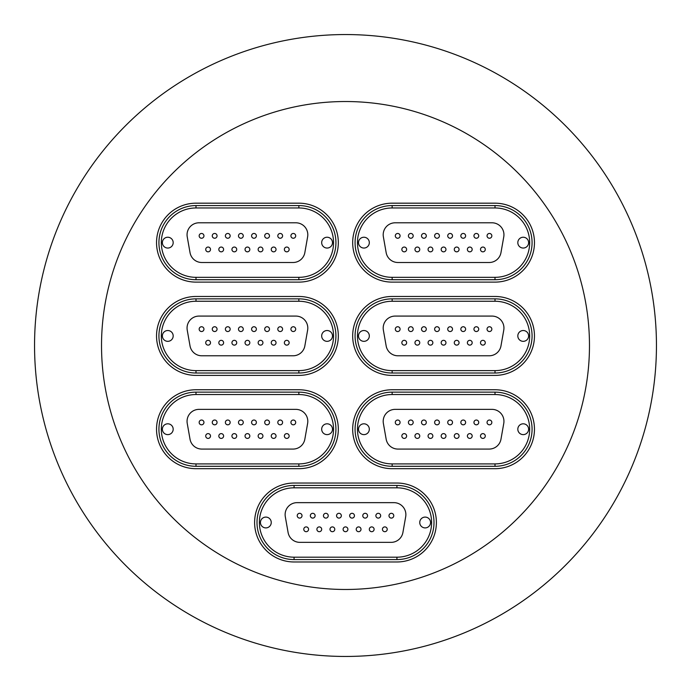 <?xml version="1.0" encoding="UTF-8"?>
<svg xmlns="http://www.w3.org/2000/svg" width="691" height="691" viewBox="0 0 691 691"><rect width="100%" height="100%" fill="white"/><g stroke="black" fill="none" stroke-linecap="round" stroke-linejoin="round"><path stroke-width="1.04" d="M345.5 589.475A243.975 243.975 0 0 1 101.525 345.5A243.975 243.975 0 0 1 345.5 101.525A243.975 243.975 0 0 1 589.475 345.5A243.975 243.975 0 0 1 345.5 589.475M345.5 34.55A310.95 310.95 0 0 1 656.45 345.5A310.95 310.95 0 0 1 345.5 656.45A310.95 310.95 0 0 1 34.55 345.5A310.95 310.95 0 0 1 345.5 34.55M294.072 483.035A39.465 39.465 0 0 0 254.608 522.5A39.465 39.465 0 0 0 294.072 561.973L396.928 561.973A39.465 39.465 0 0 0 436.392 522.5A39.465 39.465 0 0 0 396.928 483.035L294.072 483.035L396.928 483.035A39.465 39.465 0 0 1 436.392 522.5A39.465 39.465 0 0 1 396.928 561.973L294.072 561.973A39.465 39.465 0 0 1 254.608 522.5A39.465 39.465 0 0 1 294.072 483.035M196.002 389.75A39.465 39.465 0 0 0 156.537 429.215A39.465 39.465 0 0 0 196.002 468.688L298.858 468.688A39.465 39.465 0 0 0 338.322 429.215A39.465 39.465 0 0 0 298.858 389.75L196.002 389.75L298.858 389.75A39.465 39.465 0 0 1 338.322 429.215A39.465 39.465 0 0 1 298.858 468.688L196.002 468.688A39.465 39.465 0 0 1 156.537 429.215A39.465 39.465 0 0 1 196.002 389.75M392.142 389.75A39.465 39.465 0 0 0 352.678 429.215A39.465 39.465 0 0 0 392.142 468.688L494.998 468.688A39.465 39.465 0 0 0 534.463 429.215A39.465 39.465 0 0 0 494.998 389.75L392.142 389.75L494.998 389.75A39.465 39.465 0 0 1 534.463 429.215A39.465 39.465 0 0 1 494.998 468.688L392.142 468.688A39.465 39.465 0 0 1 352.678 429.215A39.465 39.465 0 0 1 392.142 389.75M196.002 296.465A39.465 39.465 0 0 0 156.537 335.93A39.465 39.465 0 0 0 196.002 375.403L298.858 375.403A39.465 39.465 0 0 0 338.322 335.93A39.465 39.465 0 0 0 298.858 296.465L196.002 296.465L298.858 296.465A39.465 39.465 0 0 1 338.322 335.93A39.465 39.465 0 0 1 298.858 375.403L196.002 375.403A39.465 39.465 0 0 1 156.537 335.93A39.465 39.465 0 0 1 196.002 296.465M392.142 296.465A39.465 39.465 0 0 0 352.678 335.93A39.465 39.465 0 0 0 392.142 375.403L494.998 375.403A39.465 39.465 0 0 0 534.463 335.93A39.465 39.465 0 0 0 494.998 296.465L392.142 296.465L494.998 296.465A39.465 39.465 0 0 1 534.463 335.93A39.465 39.465 0 0 1 494.998 375.403L392.142 375.403A39.465 39.465 0 0 1 352.678 335.93A39.465 39.465 0 0 1 392.142 296.465M196.002 203.18A39.465 39.465 0 0 0 156.537 242.645A39.465 39.465 0 0 0 196.002 282.118L298.858 282.118A39.465 39.465 0 0 0 338.322 242.645A39.465 39.465 0 0 0 298.858 203.18L196.002 203.18L298.858 203.18A39.465 39.465 0 0 1 338.322 242.645A39.465 39.465 0 0 1 298.858 282.118L196.002 282.118A39.465 39.465 0 0 1 156.537 242.645A39.465 39.465 0 0 1 196.002 203.18M392.142 203.18A39.465 39.465 0 0 0 352.678 242.645A39.465 39.465 0 0 0 392.142 282.118L494.998 282.118A39.465 39.465 0 0 0 534.463 242.645A39.465 39.465 0 0 0 494.998 203.18L392.142 203.18L494.998 203.18A39.465 39.465 0 0 1 534.463 242.645A39.465 39.465 0 0 1 494.998 282.118L392.142 282.118A39.465 39.465 0 0 1 352.678 242.645A39.465 39.465 0 0 1 392.142 203.18M306.173 531.69A2.393 2.393 0 0 0 308.566 529.297A2.393 2.393 0 0 0 306.173 526.905A2.393 2.393 0 0 0 303.781 529.297A2.393 2.393 0 0 0 306.173 531.69M319.285 531.69A2.393 2.393 0 0 0 321.678 529.297A2.393 2.393 0 0 0 319.285 526.905A2.393 2.393 0 0 0 316.893 529.297A2.393 2.393 0 0 0 319.285 531.69M332.388 531.69A2.393 2.393 0 0 0 334.781 529.297A2.393 2.393 0 0 0 332.388 526.905A2.393 2.393 0 0 0 330.004 529.297A2.393 2.393 0 0 0 332.388 531.69M384.827 531.69A2.393 2.393 0 0 0 387.219 529.297A2.393 2.393 0 0 0 384.827 526.905A2.393 2.393 0 0 0 382.434 529.297A2.393 2.393 0 0 0 384.827 531.69M371.715 531.69A2.393 2.393 0 0 0 374.107 529.297A2.393 2.393 0 0 0 371.715 526.905A2.393 2.393 0 0 0 369.322 529.297A2.393 2.393 0 0 0 371.715 531.69M358.612 531.69A2.393 2.393 0 0 0 360.996 529.297A2.393 2.393 0 0 0 358.612 526.905A2.393 2.393 0 0 0 356.219 529.297A2.393 2.393 0 0 0 358.612 531.69M345.5 531.69A2.393 2.393 0 0 0 347.893 529.297A2.393 2.393 0 0 0 345.5 526.905A2.393 2.393 0 0 0 343.107 529.297A2.393 2.393 0 0 0 345.5 531.69M299.626 518.103A2.393 2.393 0 0 0 302.019 515.711A2.393 2.393 0 0 0 299.626 513.318A2.393 2.393 0 0 0 297.234 515.711A2.393 2.393 0 0 0 299.626 518.103M312.729 518.103A2.393 2.393 0 0 0 315.122 515.711A2.393 2.393 0 0 0 312.729 513.318A2.393 2.393 0 0 0 310.337 515.711A2.393 2.393 0 0 0 312.729 518.103M325.841 518.103A2.393 2.393 0 0 0 328.234 515.711A2.393 2.393 0 0 0 325.841 513.318A2.393 2.393 0 0 0 323.448 515.711A2.393 2.393 0 0 0 325.841 518.103M391.374 518.103A2.393 2.393 0 0 0 393.766 515.711A2.393 2.393 0 0 0 391.374 513.318A2.393 2.393 0 0 0 388.981 515.711A2.393 2.393 0 0 0 391.374 518.103M378.271 518.103A2.393 2.393 0 0 0 380.663 515.711A2.393 2.393 0 0 0 378.271 513.318A2.393 2.393 0 0 0 375.878 515.711A2.393 2.393 0 0 0 378.271 518.103M365.159 518.103A2.393 2.393 0 0 0 367.552 515.711A2.393 2.393 0 0 0 365.159 513.318A2.393 2.393 0 0 0 362.766 515.711A2.393 2.393 0 0 0 365.159 518.103M352.056 518.103A2.393 2.393 0 0 0 354.448 515.711A2.393 2.393 0 0 0 352.056 513.318A2.393 2.393 0 0 0 349.663 515.711A2.393 2.393 0 0 0 352.056 518.103M338.944 518.103A2.393 2.393 0 0 0 341.337 515.711A2.393 2.393 0 0 0 338.944 513.318A2.393 2.393 0 0 0 336.552 515.711A2.393 2.393 0 0 0 338.944 518.103M265.845 527.907A5.407 5.407 0 0 0 271.252 522.5A5.407 5.407 0 0 0 265.845 517.093A5.407 5.407 0 0 0 260.447 522.5A5.407 5.407 0 0 0 265.845 527.907M425.155 527.907A5.407 5.407 0 0 0 430.553 522.5A5.407 5.407 0 0 0 425.155 517.093A5.407 5.407 0 0 0 419.748 522.5A5.407 5.407 0 0 0 425.155 527.907M402.913 532.476L405.695 516.687A11.963 11.963 0 0 0 393.913 502.651L297.087 502.651A11.963 11.963 0 0 0 285.305 516.687L288.087 532.476A11.963 11.963 0 0 0 299.868 542.357L391.132 542.357A11.963 11.963 0 0 0 402.913 532.476M294.072 559.58A37.072 37.072 0 0 1 257 522.5A37.072 37.072 0 0 1 294.072 485.428L396.928 485.428A37.072 37.072 0 0 1 434 522.5A37.072 37.072 0 0 1 396.928 559.58L294.072 559.58L294.072 557.188L396.928 557.188A34.68 34.68 0 0 0 431.607 522.5A34.68 34.68 0 0 0 396.928 487.82L294.072 487.82A34.68 34.68 0 0 0 259.393 522.5A34.68 34.68 0 0 0 294.072 557.188M350.51 513.879A2.393 2.393 0 0 0 350.225 517.248A2.393 2.393 0 0 1 350.51 513.879A2.393 2.393 0 0 1 353.878 514.164A2.393 2.393 0 0 1 353.593 517.533A2.393 2.393 0 0 1 350.225 517.248M344.654 527.06A2.393 2.393 0 0 0 343.263 530.144A2.393 2.393 0 0 0 346.346 531.534A2.393 2.393 0 0 1 343.263 530.144A2.393 2.393 0 0 1 344.654 527.06A2.393 2.393 0 0 1 347.737 528.451A2.393 2.393 0 0 1 346.346 531.534A2.393 2.393 0 0 0 347.737 528.451A2.393 2.393 0 0 0 344.654 527.06M366.705 517.533A2.393 2.393 0 0 1 363.336 517.248A2.393 2.393 0 0 1 363.621 513.879A2.393 2.393 0 0 1 366.99 514.164A2.393 2.393 0 0 1 366.705 517.533M376.44 517.248A2.393 2.393 0 0 0 379.808 517.533A2.393 2.393 0 0 1 376.44 517.248A2.393 2.393 0 0 1 376.725 513.879A2.393 2.393 0 0 1 380.093 514.164A2.393 2.393 0 0 1 379.808 517.533A2.393 2.393 0 0 0 380.093 514.164A2.393 2.393 0 0 0 376.725 513.879M389.551 517.248A2.393 2.393 0 0 0 392.92 517.533A2.393 2.393 0 0 1 389.551 517.248A2.393 2.393 0 0 1 389.836 513.879A2.393 2.393 0 0 1 393.205 514.164A2.393 2.393 0 0 1 392.92 517.533A2.393 2.393 0 0 0 393.205 514.164A2.393 2.393 0 0 0 389.836 513.879M337.407 513.879A2.393 2.393 0 0 0 337.122 517.248A2.393 2.393 0 0 1 337.407 513.879A2.393 2.393 0 0 1 340.775 514.164A2.393 2.393 0 0 1 340.49 517.533A2.393 2.393 0 0 1 337.122 517.248M327.379 517.533A2.393 2.393 0 0 1 324.01 517.248A2.393 2.393 0 0 1 324.295 513.879A2.393 2.393 0 0 1 327.664 514.164A2.393 2.393 0 0 1 327.379 517.533M311.192 513.879A2.393 2.393 0 0 0 310.907 517.248A2.393 2.393 0 0 1 311.192 513.879A2.393 2.393 0 0 1 314.56 514.164A2.393 2.393 0 0 1 314.275 517.533A2.393 2.393 0 0 1 310.907 517.248M301.164 517.533A2.393 2.393 0 0 1 297.795 517.248A2.393 2.393 0 0 1 298.08 513.879A2.393 2.393 0 0 1 301.449 514.164A2.393 2.393 0 0 1 301.164 517.533M357.765 527.06A2.393 2.393 0 0 0 356.375 530.144A2.393 2.393 0 0 0 359.458 531.534A2.393 2.393 0 0 1 356.375 530.144A2.393 2.393 0 0 1 357.765 527.06A2.393 2.393 0 0 1 360.849 528.451A2.393 2.393 0 0 1 359.458 531.534A2.393 2.393 0 0 0 360.849 528.451A2.393 2.393 0 0 0 357.765 527.06M370.868 527.06A2.393 2.393 0 0 0 369.478 530.144A2.393 2.393 0 0 0 372.561 531.534A2.393 2.393 0 0 1 369.478 530.144A2.393 2.393 0 0 1 370.868 527.06A2.393 2.393 0 0 1 373.952 528.451A2.393 2.393 0 0 1 372.561 531.534A2.393 2.393 0 0 0 373.952 528.451A2.393 2.393 0 0 0 370.868 527.06M383.98 527.06A2.393 2.393 0 0 0 382.589 530.144A2.393 2.393 0 0 0 385.673 531.534A2.393 2.393 0 0 1 382.589 530.144A2.393 2.393 0 0 1 383.98 527.06A2.393 2.393 0 0 1 387.064 528.451A2.393 2.393 0 0 1 385.673 531.534A2.393 2.393 0 0 0 387.064 528.451A2.393 2.393 0 0 0 383.98 527.06M330.151 530.144A2.393 2.393 0 0 0 333.235 531.534A2.393 2.393 0 0 1 330.151 530.144A2.393 2.393 0 0 1 331.542 527.06A2.393 2.393 0 0 1 334.625 528.451A2.393 2.393 0 0 1 333.235 531.534A2.393 2.393 0 0 0 334.625 528.451A2.393 2.393 0 0 0 331.542 527.06M317.048 530.144A2.393 2.393 0 0 0 320.132 531.534A2.393 2.393 0 0 1 317.048 530.144A2.393 2.393 0 0 1 318.439 527.06A2.393 2.393 0 0 1 321.522 528.451A2.393 2.393 0 0 1 320.132 531.534A2.393 2.393 0 0 0 321.522 528.451A2.393 2.393 0 0 0 318.439 527.06M303.936 530.144A2.393 2.393 0 0 0 307.02 531.534A2.393 2.393 0 0 1 303.936 530.144A2.393 2.393 0 0 1 305.327 527.06A2.393 2.393 0 0 1 308.411 528.451A2.393 2.393 0 0 1 307.02 531.534A2.393 2.393 0 0 0 308.411 528.451A2.393 2.393 0 0 0 305.327 527.06M208.112 438.405A2.393 2.393 0 0 0 210.496 436.012A2.393 2.393 0 0 0 208.112 433.62A2.393 2.393 0 0 0 205.719 436.012A2.393 2.393 0 0 0 208.112 438.405M221.215 438.405A2.393 2.393 0 0 0 223.608 436.012A2.393 2.393 0 0 0 221.215 433.62A2.393 2.393 0 0 0 218.822 436.012A2.393 2.393 0 0 0 221.215 438.405M234.327 438.405A2.393 2.393 0 0 0 236.719 436.012A2.393 2.393 0 0 0 234.327 433.62A2.393 2.393 0 0 0 231.934 436.012A2.393 2.393 0 0 0 234.327 438.405M286.756 438.405A2.393 2.393 0 0 0 289.149 436.012A2.393 2.393 0 0 0 286.756 433.62A2.393 2.393 0 0 0 284.364 436.012A2.393 2.393 0 0 0 286.756 438.405M273.645 438.405A2.393 2.393 0 0 0 276.037 436.012A2.393 2.393 0 0 0 273.645 433.62A2.393 2.393 0 0 0 271.252 436.012A2.393 2.393 0 0 0 273.645 438.405M260.542 438.405A2.393 2.393 0 0 0 262.934 436.012A2.393 2.393 0 0 0 260.542 433.62A2.393 2.393 0 0 0 258.149 436.012A2.393 2.393 0 0 0 260.542 438.405M247.43 438.405A2.393 2.393 0 0 0 249.822 436.012A2.393 2.393 0 0 0 247.43 433.62A2.393 2.393 0 0 0 245.037 436.012A2.393 2.393 0 0 0 247.43 438.405M201.556 424.818A2.393 2.393 0 0 0 203.949 422.426A2.393 2.393 0 0 0 201.556 420.033A2.393 2.393 0 0 0 199.163 422.426A2.393 2.393 0 0 0 201.556 424.818M214.659 424.818A2.393 2.393 0 0 0 217.052 422.426A2.393 2.393 0 0 0 214.659 420.033A2.393 2.393 0 0 0 212.267 422.426A2.393 2.393 0 0 0 214.659 424.818M227.771 424.818A2.393 2.393 0 0 0 230.163 422.426A2.393 2.393 0 0 0 227.771 420.033A2.393 2.393 0 0 0 225.378 422.426A2.393 2.393 0 0 0 227.771 424.818M293.312 424.818A2.393 2.393 0 0 0 295.696 422.426A2.393 2.393 0 0 0 293.312 420.033A2.393 2.393 0 0 0 290.92 422.426A2.393 2.393 0 0 0 293.312 424.818M280.2 424.818A2.393 2.393 0 0 0 282.593 422.426A2.393 2.393 0 0 0 280.2 420.033A2.393 2.393 0 0 0 277.808 422.426A2.393 2.393 0 0 0 280.2 424.818M267.089 424.818A2.393 2.393 0 0 0 269.481 422.426A2.393 2.393 0 0 0 267.089 420.033A2.393 2.393 0 0 0 264.705 422.426A2.393 2.393 0 0 0 267.089 424.818M253.986 424.818A2.393 2.393 0 0 0 256.378 422.426A2.393 2.393 0 0 0 253.986 420.033A2.393 2.393 0 0 0 251.593 422.426A2.393 2.393 0 0 0 253.986 424.818M240.874 424.818A2.393 2.393 0 0 0 243.267 422.426A2.393 2.393 0 0 0 240.874 420.033A2.393 2.393 0 0 0 238.481 422.426A2.393 2.393 0 0 0 240.874 424.818M167.783 434.622A5.407 5.407 0 0 0 173.182 429.215A5.407 5.407 0 0 0 167.783 423.808A5.407 5.407 0 0 0 162.376 429.215A5.407 5.407 0 0 0 167.783 434.622M327.085 434.622A5.407 5.407 0 0 0 332.492 429.215A5.407 5.407 0 0 0 327.085 423.808A5.407 5.407 0 0 0 321.678 429.215A5.407 5.407 0 0 0 327.085 434.622M304.843 439.191L307.625 423.402A11.963 11.963 0 0 0 295.843 409.366L199.017 409.366A11.963 11.963 0 0 0 187.235 423.402L190.025 439.191A11.963 11.963 0 0 0 201.798 449.072L293.062 449.072A11.963 11.963 0 0 0 304.843 439.191M196.002 466.295A37.072 37.072 0 0 1 158.93 429.215A37.072 37.072 0 0 1 196.002 392.142L298.858 392.142A37.072 37.072 0 0 1 335.93 429.215A37.072 37.072 0 0 1 298.858 466.295L196.002 466.295L196.002 463.903L298.858 463.903A34.68 34.68 0 0 0 333.537 429.215A34.68 34.68 0 0 0 298.858 394.535L196.002 394.535A34.68 34.68 0 0 0 161.323 429.215A34.68 34.68 0 0 0 196.002 463.903M252.44 420.594A2.393 2.393 0 0 0 252.155 423.963A2.393 2.393 0 0 1 252.44 420.594A2.393 2.393 0 0 1 255.817 420.879A2.393 2.393 0 0 1 255.532 424.248A2.393 2.393 0 0 1 252.155 423.963M246.583 433.775A2.393 2.393 0 0 0 245.193 436.859A2.393 2.393 0 0 0 248.276 438.249A2.393 2.393 0 0 1 245.193 436.859A2.393 2.393 0 0 1 246.583 433.775A2.393 2.393 0 0 1 249.667 435.166A2.393 2.393 0 0 1 248.276 438.249A2.393 2.393 0 0 0 249.667 435.166A2.393 2.393 0 0 0 246.583 433.775M265.551 420.594A2.393 2.393 0 0 0 265.266 423.963A2.393 2.393 0 0 0 268.635 424.248A2.393 2.393 0 0 1 265.266 423.963A2.393 2.393 0 0 1 265.551 420.594A2.393 2.393 0 0 1 268.92 420.879A2.393 2.393 0 0 1 268.635 424.248A2.393 2.393 0 0 0 268.92 420.879A2.393 2.393 0 0 0 265.551 420.594M278.369 423.963A2.393 2.393 0 0 0 281.747 424.248A2.393 2.393 0 0 1 278.369 423.963A2.393 2.393 0 0 1 278.654 420.594A2.393 2.393 0 0 1 282.032 420.879A2.393 2.393 0 0 1 281.747 424.248M291.481 423.963A2.393 2.393 0 0 0 294.85 424.248A2.393 2.393 0 0 1 291.481 423.963A2.393 2.393 0 0 1 291.766 420.594A2.393 2.393 0 0 1 295.135 420.879A2.393 2.393 0 0 1 294.85 424.248A2.393 2.393 0 0 0 295.135 420.879A2.393 2.393 0 0 0 291.766 420.594M239.336 420.594A2.393 2.393 0 0 0 239.051 423.963A2.393 2.393 0 0 0 242.42 424.248A2.393 2.393 0 0 1 239.051 423.963A2.393 2.393 0 0 1 239.336 420.594A2.393 2.393 0 0 1 242.705 420.879A2.393 2.393 0 0 1 242.42 424.248M229.308 424.248A2.393 2.393 0 0 1 225.94 423.963A2.393 2.393 0 0 1 226.225 420.594A2.393 2.393 0 0 1 229.593 420.879A2.393 2.393 0 0 1 229.308 424.248M216.205 424.248A2.393 2.393 0 0 1 212.837 423.963A2.393 2.393 0 0 1 213.122 420.594A2.393 2.393 0 0 1 216.49 420.879A2.393 2.393 0 0 1 216.205 424.248M203.094 424.248A2.393 2.393 0 0 1 199.725 423.963A2.393 2.393 0 0 1 200.01 420.594A2.393 2.393 0 0 1 203.379 420.879A2.393 2.393 0 0 1 203.094 424.248M259.695 433.775A2.393 2.393 0 0 0 258.304 436.859A2.393 2.393 0 0 0 261.388 438.249A2.393 2.393 0 0 1 258.304 436.859A2.393 2.393 0 0 1 259.695 433.775A2.393 2.393 0 0 1 262.779 435.166A2.393 2.393 0 0 1 261.388 438.249A2.393 2.393 0 0 0 262.779 435.166A2.393 2.393 0 0 0 259.695 433.775M272.798 433.775A2.393 2.393 0 0 0 271.408 436.859A2.393 2.393 0 0 0 274.491 438.249A2.393 2.393 0 0 1 271.408 436.859A2.393 2.393 0 0 1 272.798 433.775A2.393 2.393 0 0 1 275.882 435.166A2.393 2.393 0 0 1 274.491 438.249M285.91 433.775A2.393 2.393 0 0 0 284.519 436.859A2.393 2.393 0 0 0 287.603 438.249A2.393 2.393 0 0 1 284.519 436.859A2.393 2.393 0 0 1 285.91 433.775A2.393 2.393 0 0 1 288.993 435.166A2.393 2.393 0 0 1 287.603 438.249M233.48 433.775A2.393 2.393 0 0 0 232.09 436.859A2.393 2.393 0 0 0 235.173 438.249A2.393 2.393 0 0 1 232.09 436.859A2.393 2.393 0 0 1 233.48 433.775A2.393 2.393 0 0 1 236.564 435.166A2.393 2.393 0 0 1 235.173 438.249A2.393 2.393 0 0 0 236.564 435.166A2.393 2.393 0 0 0 233.48 433.775M220.369 433.775A2.393 2.393 0 0 0 218.978 436.859A2.393 2.393 0 0 0 222.061 438.249A2.393 2.393 0 0 1 218.978 436.859A2.393 2.393 0 0 1 220.369 433.775A2.393 2.393 0 0 1 223.452 435.166A2.393 2.393 0 0 1 222.061 438.249M207.265 433.775A2.393 2.393 0 0 0 205.875 436.859A2.393 2.393 0 0 0 208.958 438.249A2.393 2.393 0 0 1 205.875 436.859A2.393 2.393 0 0 1 207.265 433.775A2.393 2.393 0 0 1 210.349 435.166A2.393 2.393 0 0 1 208.958 438.249A2.393 2.393 0 0 0 210.349 435.166A2.393 2.393 0 0 0 207.265 433.775M404.244 438.405A2.393 2.393 0 0 0 406.636 436.012A2.393 2.393 0 0 0 404.244 433.62A2.393 2.393 0 0 0 401.851 436.012A2.393 2.393 0 0 0 404.244 438.405M417.355 438.405A2.393 2.393 0 0 0 419.748 436.012A2.393 2.393 0 0 0 417.355 433.62A2.393 2.393 0 0 0 414.963 436.012A2.393 2.393 0 0 0 417.355 438.405M430.458 438.405A2.393 2.393 0 0 0 432.851 436.012A2.393 2.393 0 0 0 430.458 433.62A2.393 2.393 0 0 0 428.066 436.012A2.393 2.393 0 0 0 430.458 438.405M482.888 438.405A2.393 2.393 0 0 0 485.281 436.012A2.393 2.393 0 0 0 482.888 433.62A2.393 2.393 0 0 0 480.504 436.012A2.393 2.393 0 0 0 482.888 438.405M469.785 438.405A2.393 2.393 0 0 0 472.178 436.012A2.393 2.393 0 0 0 469.785 433.62A2.393 2.393 0 0 0 467.392 436.012A2.393 2.393 0 0 0 469.785 438.405M456.673 438.405A2.393 2.393 0 0 0 459.066 436.012A2.393 2.393 0 0 0 456.673 433.62A2.393 2.393 0 0 0 454.281 436.012A2.393 2.393 0 0 0 456.673 438.405M443.57 438.405A2.393 2.393 0 0 0 445.963 436.012A2.393 2.393 0 0 0 443.57 433.62A2.393 2.393 0 0 0 441.178 436.012A2.393 2.393 0 0 0 443.57 438.405M397.688 424.818A2.393 2.393 0 0 0 400.08 422.426A2.393 2.393 0 0 0 397.688 420.033A2.393 2.393 0 0 0 395.304 422.426A2.393 2.393 0 0 0 397.688 424.818M410.8 424.818A2.393 2.393 0 0 0 413.192 422.426A2.393 2.393 0 0 0 410.8 420.033A2.393 2.393 0 0 0 408.407 422.426A2.393 2.393 0 0 0 410.8 424.818M423.911 424.818A2.393 2.393 0 0 0 426.295 422.426A2.393 2.393 0 0 0 423.911 420.033A2.393 2.393 0 0 0 421.519 422.426A2.393 2.393 0 0 0 423.911 424.818M489.444 424.818A2.393 2.393 0 0 0 491.837 422.426A2.393 2.393 0 0 0 489.444 420.033A2.393 2.393 0 0 0 487.051 422.426A2.393 2.393 0 0 0 489.444 424.818M476.341 424.818A2.393 2.393 0 0 0 478.733 422.426A2.393 2.393 0 0 0 476.341 420.033A2.393 2.393 0 0 0 473.948 422.426A2.393 2.393 0 0 0 476.341 424.818M463.229 424.818A2.393 2.393 0 0 0 465.622 422.426A2.393 2.393 0 0 0 463.229 420.033A2.393 2.393 0 0 0 460.837 422.426A2.393 2.393 0 0 0 463.229 424.818M450.126 424.818A2.393 2.393 0 0 0 452.519 422.426A2.393 2.393 0 0 0 450.126 420.033A2.393 2.393 0 0 0 447.733 422.426A2.393 2.393 0 0 0 450.126 424.818M437.014 424.818A2.393 2.393 0 0 0 439.407 422.426A2.393 2.393 0 0 0 437.014 420.033A2.393 2.393 0 0 0 434.622 422.426A2.393 2.393 0 0 0 437.014 424.818M363.915 434.622A5.407 5.407 0 0 0 369.322 429.215A5.407 5.407 0 0 0 363.915 423.808A5.407 5.407 0 0 0 358.508 429.215A5.407 5.407 0 0 0 363.915 434.622M523.217 434.622A5.407 5.407 0 0 0 528.624 429.215A5.407 5.407 0 0 0 523.217 423.808A5.407 5.407 0 0 0 517.818 429.215A5.407 5.407 0 0 0 523.217 434.622M500.975 439.191L503.765 423.402A11.963 11.963 0 0 0 491.983 409.366L395.157 409.366A11.963 11.963 0 0 0 383.375 423.402L386.157 439.191A11.963 11.963 0 0 0 397.938 449.072L489.202 449.072A11.963 11.963 0 0 0 500.975 439.191M392.142 466.295A37.072 37.072 0 0 1 355.07 429.215A37.072 37.072 0 0 1 392.142 392.142L494.998 392.142A37.072 37.072 0 0 1 532.07 429.215A37.072 37.072 0 0 1 494.998 466.295L392.142 466.295L392.142 463.903L494.998 463.903A34.68 34.68 0 0 0 529.677 429.215A34.68 34.68 0 0 0 494.998 394.535L392.142 394.535A34.68 34.68 0 0 0 357.463 429.215A34.68 34.68 0 0 0 392.142 463.903M448.58 420.594A2.393 2.393 0 0 0 448.295 423.963A2.393 2.393 0 0 0 451.664 424.248A2.393 2.393 0 0 1 448.295 423.963A2.393 2.393 0 0 1 448.58 420.594A2.393 2.393 0 0 1 451.949 420.879A2.393 2.393 0 0 1 451.664 424.248M442.724 433.775A2.393 2.393 0 0 0 441.333 436.859A2.393 2.393 0 0 0 444.417 438.249A2.393 2.393 0 0 1 441.333 436.859A2.393 2.393 0 0 1 442.724 433.775A2.393 2.393 0 0 1 445.807 435.166A2.393 2.393 0 0 1 444.417 438.249M461.692 420.594A2.393 2.393 0 0 0 461.407 423.963A2.393 2.393 0 0 1 461.692 420.594A2.393 2.393 0 0 1 465.06 420.879A2.393 2.393 0 0 1 464.775 424.248A2.393 2.393 0 0 1 461.407 423.963M474.795 420.594A2.393 2.393 0 0 0 474.51 423.963A2.393 2.393 0 0 1 474.795 420.594A2.393 2.393 0 0 1 478.163 420.879A2.393 2.393 0 0 1 477.878 424.248A2.393 2.393 0 0 1 474.51 423.963M490.99 424.248A2.393 2.393 0 0 1 487.621 423.963A2.393 2.393 0 0 1 487.906 420.594A2.393 2.393 0 0 1 491.275 420.879A2.393 2.393 0 0 1 490.99 424.248M435.468 420.594A2.393 2.393 0 0 0 435.183 423.963A2.393 2.393 0 0 0 438.56 424.248A2.393 2.393 0 0 1 435.183 423.963A2.393 2.393 0 0 1 435.468 420.594A2.393 2.393 0 0 1 438.845 420.879A2.393 2.393 0 0 1 438.56 424.248M422.08 423.963A2.393 2.393 0 0 0 425.449 424.248A2.393 2.393 0 0 1 422.08 423.963A2.393 2.393 0 0 1 422.365 420.594A2.393 2.393 0 0 1 425.734 420.879A2.393 2.393 0 0 1 425.449 424.248M408.968 423.963A2.393 2.393 0 0 0 412.346 424.248A2.393 2.393 0 0 1 408.968 423.963A2.393 2.393 0 0 1 409.253 420.594A2.393 2.393 0 0 1 412.631 420.879A2.393 2.393 0 0 1 412.346 424.248M395.865 423.963A2.393 2.393 0 0 0 399.234 424.248A2.393 2.393 0 0 1 395.865 423.963A2.393 2.393 0 0 1 396.15 420.594A2.393 2.393 0 0 1 399.519 420.879A2.393 2.393 0 0 1 399.234 424.248M457.52 438.249A2.393 2.393 0 0 1 454.436 436.859A2.393 2.393 0 0 1 455.827 433.775A2.393 2.393 0 0 1 458.91 435.166A2.393 2.393 0 0 1 457.52 438.249M468.939 433.775A2.393 2.393 0 0 0 467.548 436.859A2.393 2.393 0 0 0 470.631 438.249A2.393 2.393 0 0 1 467.548 436.859A2.393 2.393 0 0 1 468.939 433.775A2.393 2.393 0 0 1 472.022 435.166A2.393 2.393 0 0 1 470.631 438.249A2.393 2.393 0 0 0 472.022 435.166A2.393 2.393 0 0 0 468.939 433.775M480.651 436.859A2.393 2.393 0 0 0 483.735 438.249A2.393 2.393 0 0 1 480.651 436.859A2.393 2.393 0 0 1 482.042 433.775A2.393 2.393 0 0 1 485.125 435.166A2.393 2.393 0 0 1 483.735 438.249M429.612 433.775A2.393 2.393 0 0 0 428.221 436.859A2.393 2.393 0 0 0 431.305 438.249A2.393 2.393 0 0 1 428.221 436.859A2.393 2.393 0 0 1 429.612 433.775A2.393 2.393 0 0 1 432.696 435.166A2.393 2.393 0 0 1 431.305 438.249M416.509 433.775A2.393 2.393 0 0 0 415.118 436.859A2.393 2.393 0 0 0 418.202 438.249A2.393 2.393 0 0 1 415.118 436.859A2.393 2.393 0 0 1 416.509 433.775A2.393 2.393 0 0 1 419.592 435.166A2.393 2.393 0 0 1 418.202 438.249A2.393 2.393 0 0 0 419.592 435.166A2.393 2.393 0 0 0 416.509 433.775M405.09 438.249A2.393 2.393 0 0 1 402.007 436.859A2.393 2.393 0 0 1 403.397 433.775A2.393 2.393 0 0 1 406.481 435.166A2.393 2.393 0 0 1 405.09 438.249M208.112 345.12A2.393 2.393 0 0 0 210.496 342.727A2.393 2.393 0 0 0 208.112 340.335A2.393 2.393 0 0 0 205.719 342.727A2.393 2.393 0 0 0 208.112 345.12M221.215 345.12A2.393 2.393 0 0 0 223.608 342.727A2.393 2.393 0 0 0 221.215 340.335A2.393 2.393 0 0 0 218.822 342.727A2.393 2.393 0 0 0 221.215 345.12M234.327 345.12A2.393 2.393 0 0 0 236.719 342.727A2.393 2.393 0 0 0 234.327 340.335A2.393 2.393 0 0 0 231.934 342.727A2.393 2.393 0 0 0 234.327 345.12M286.756 345.12A2.393 2.393 0 0 0 289.149 342.727A2.393 2.393 0 0 0 286.756 340.335A2.393 2.393 0 0 0 284.364 342.727A2.393 2.393 0 0 0 286.756 345.12M273.645 345.12A2.393 2.393 0 0 0 276.037 342.727A2.393 2.393 0 0 0 273.645 340.335A2.393 2.393 0 0 0 271.252 342.727A2.393 2.393 0 0 0 273.645 345.12M260.542 345.12A2.393 2.393 0 0 0 262.934 342.727A2.393 2.393 0 0 0 260.542 340.335A2.393 2.393 0 0 0 258.149 342.727A2.393 2.393 0 0 0 260.542 345.12M247.43 345.12A2.393 2.393 0 0 0 249.822 342.727A2.393 2.393 0 0 0 247.43 340.335A2.393 2.393 0 0 0 245.037 342.727A2.393 2.393 0 0 0 247.43 345.12M201.556 331.533A2.393 2.393 0 0 0 203.949 329.141A2.393 2.393 0 0 0 201.556 326.748A2.393 2.393 0 0 0 199.163 329.141A2.393 2.393 0 0 0 201.556 331.533M214.659 331.533A2.393 2.393 0 0 0 217.052 329.141A2.393 2.393 0 0 0 214.659 326.748A2.393 2.393 0 0 0 212.267 329.141A2.393 2.393 0 0 0 214.659 331.533M227.771 331.533A2.393 2.393 0 0 0 230.163 329.141A2.393 2.393 0 0 0 227.771 326.748A2.393 2.393 0 0 0 225.378 329.141A2.393 2.393 0 0 0 227.771 331.533M293.312 331.533A2.393 2.393 0 0 0 295.696 329.141A2.393 2.393 0 0 0 293.312 326.748A2.393 2.393 0 0 0 290.92 329.141A2.393 2.393 0 0 0 293.312 331.533M280.2 331.533A2.393 2.393 0 0 0 282.593 329.141A2.393 2.393 0 0 0 280.2 326.748A2.393 2.393 0 0 0 277.808 329.141A2.393 2.393 0 0 0 280.2 331.533M267.089 331.533A2.393 2.393 0 0 0 269.481 329.141A2.393 2.393 0 0 0 267.089 326.748A2.393 2.393 0 0 0 264.705 329.141A2.393 2.393 0 0 0 267.089 331.533M253.986 331.533A2.393 2.393 0 0 0 256.378 329.141A2.393 2.393 0 0 0 253.986 326.748A2.393 2.393 0 0 0 251.593 329.141A2.393 2.393 0 0 0 253.986 331.533M240.874 331.533A2.393 2.393 0 0 0 243.267 329.141A2.393 2.393 0 0 0 240.874 326.748A2.393 2.393 0 0 0 238.481 329.141A2.393 2.393 0 0 0 240.874 331.533M167.783 341.337A5.407 5.407 0 0 0 173.182 335.93A5.407 5.407 0 0 0 167.783 330.523A5.407 5.407 0 0 0 162.376 335.93A5.407 5.407 0 0 0 167.783 341.337M327.085 341.337A5.407 5.407 0 0 0 332.492 335.93A5.407 5.407 0 0 0 327.085 330.523A5.407 5.407 0 0 0 321.678 335.93A5.407 5.407 0 0 0 327.085 341.337M304.843 345.906L307.625 330.117A11.963 11.963 0 0 0 295.843 316.081L199.017 316.081A11.963 11.963 0 0 0 187.235 330.117L190.025 345.906A11.963 11.963 0 0 0 201.798 355.787L293.062 355.787A11.963 11.963 0 0 0 304.843 345.906M196.002 373.01A37.072 37.072 0 0 1 158.93 335.93A37.072 37.072 0 0 1 196.002 298.858L298.858 298.858A37.072 37.072 0 0 1 335.93 335.93A37.072 37.072 0 0 1 298.858 373.01L196.002 373.01L196.002 370.618L298.858 370.618A34.68 34.68 0 0 0 333.537 335.93A34.68 34.68 0 0 0 298.858 301.25L196.002 301.25A34.68 34.68 0 0 0 161.323 335.93A34.68 34.68 0 0 0 196.002 370.618M252.44 327.309A2.393 2.393 0 0 0 252.155 330.678A2.393 2.393 0 0 0 255.532 330.963A2.393 2.393 0 0 1 252.155 330.678A2.393 2.393 0 0 1 252.44 327.309A2.393 2.393 0 0 1 255.817 327.594A2.393 2.393 0 0 1 255.532 330.963M246.583 340.49A2.393 2.393 0 0 0 245.193 343.574A2.393 2.393 0 0 0 248.276 344.964A2.393 2.393 0 0 1 245.193 343.574A2.393 2.393 0 0 1 246.583 340.49A2.393 2.393 0 0 1 249.667 341.881A2.393 2.393 0 0 1 248.276 344.964A2.393 2.393 0 0 0 249.667 341.881A2.393 2.393 0 0 0 246.583 340.49M265.551 327.309A2.393 2.393 0 0 0 265.266 330.678A2.393 2.393 0 0 0 268.635 330.963A2.393 2.393 0 0 1 265.266 330.678A2.393 2.393 0 0 1 265.551 327.309A2.393 2.393 0 0 1 268.92 327.594A2.393 2.393 0 0 1 268.635 330.963A2.393 2.393 0 0 0 268.92 327.594A2.393 2.393 0 0 0 265.551 327.309M278.654 327.309A2.393 2.393 0 0 0 278.369 330.678A2.393 2.393 0 0 0 281.747 330.963A2.393 2.393 0 0 1 278.369 330.678A2.393 2.393 0 0 1 278.654 327.309A2.393 2.393 0 0 1 282.032 327.594A2.393 2.393 0 0 1 281.747 330.963M291.766 327.309A2.393 2.393 0 0 0 291.481 330.678A2.393 2.393 0 0 0 294.85 330.963A2.393 2.393 0 0 1 291.481 330.678A2.393 2.393 0 0 1 291.766 327.309A2.393 2.393 0 0 1 295.135 327.594A2.393 2.393 0 0 1 294.85 330.963M239.336 327.309A2.393 2.393 0 0 0 239.051 330.678A2.393 2.393 0 0 0 242.42 330.963A2.393 2.393 0 0 1 239.051 330.678A2.393 2.393 0 0 1 239.336 327.309A2.393 2.393 0 0 1 242.705 327.594A2.393 2.393 0 0 1 242.42 330.963A2.393 2.393 0 0 0 242.705 327.594A2.393 2.393 0 0 0 239.336 327.309M229.308 330.963A2.393 2.393 0 0 1 225.94 330.678A2.393 2.393 0 0 1 226.225 327.309A2.393 2.393 0 0 1 229.593 327.594A2.393 2.393 0 0 1 229.308 330.963M212.837 330.678A2.393 2.393 0 0 0 216.205 330.963A2.393 2.393 0 0 1 212.837 330.678A2.393 2.393 0 0 1 213.122 327.309A2.393 2.393 0 0 1 216.49 327.594A2.393 2.393 0 0 1 216.205 330.963M199.725 330.678A2.393 2.393 0 0 0 203.094 330.963A2.393 2.393 0 0 1 199.725 330.678A2.393 2.393 0 0 1 200.01 327.309A2.393 2.393 0 0 1 203.379 327.594A2.393 2.393 0 0 1 203.094 330.963A2.393 2.393 0 0 0 203.379 327.594A2.393 2.393 0 0 0 200.01 327.309M259.695 340.49A2.393 2.393 0 0 0 258.304 343.574A2.393 2.393 0 0 0 261.388 344.964A2.393 2.393 0 0 1 258.304 343.574A2.393 2.393 0 0 1 259.695 340.49A2.393 2.393 0 0 1 262.779 341.881A2.393 2.393 0 0 1 261.388 344.964A2.393 2.393 0 0 0 262.779 341.881A2.393 2.393 0 0 0 259.695 340.49M271.408 343.574A2.393 2.393 0 0 0 274.491 344.964A2.393 2.393 0 0 1 271.408 343.574A2.393 2.393 0 0 1 272.798 340.49A2.393 2.393 0 0 1 275.882 341.881A2.393 2.393 0 0 1 274.491 344.964M284.519 343.574A2.393 2.393 0 0 0 287.603 344.964A2.393 2.393 0 0 1 284.519 343.574A2.393 2.393 0 0 1 285.91 340.49A2.393 2.393 0 0 1 288.993 341.881A2.393 2.393 0 0 1 287.603 344.964M235.173 344.964A2.393 2.393 0 0 1 232.09 343.574A2.393 2.393 0 0 1 233.48 340.49A2.393 2.393 0 0 1 236.564 341.881A2.393 2.393 0 0 1 235.173 344.964A2.393 2.393 0 0 0 236.564 341.881A2.393 2.393 0 0 0 233.48 340.49M220.369 340.49A2.393 2.393 0 0 0 218.978 343.574A2.393 2.393 0 0 0 222.061 344.964A2.393 2.393 0 0 1 218.978 343.574A2.393 2.393 0 0 1 220.369 340.49A2.393 2.393 0 0 1 223.452 341.881A2.393 2.393 0 0 1 222.061 344.964A2.393 2.393 0 0 0 223.452 341.881A2.393 2.393 0 0 0 220.369 340.49M207.265 340.49A2.393 2.393 0 0 0 205.875 343.574A2.393 2.393 0 0 1 207.265 340.49A2.393 2.393 0 0 1 210.349 341.881A2.393 2.393 0 0 1 208.958 344.964A2.393 2.393 0 0 1 205.875 343.574M404.244 345.12A2.393 2.393 0 0 0 406.636 342.727A2.393 2.393 0 0 0 404.244 340.335A2.393 2.393 0 0 0 401.851 342.727A2.393 2.393 0 0 0 404.244 345.12M417.355 345.12A2.393 2.393 0 0 0 419.748 342.727A2.393 2.393 0 0 0 417.355 340.335A2.393 2.393 0 0 0 414.963 342.727A2.393 2.393 0 0 0 417.355 345.12M430.458 345.12A2.393 2.393 0 0 0 432.851 342.727A2.393 2.393 0 0 0 430.458 340.335A2.393 2.393 0 0 0 428.066 342.727A2.393 2.393 0 0 0 430.458 345.12M482.888 345.12A2.393 2.393 0 0 0 485.281 342.727A2.393 2.393 0 0 0 482.888 340.335A2.393 2.393 0 0 0 480.504 342.727A2.393 2.393 0 0 0 482.888 345.12M469.785 345.12A2.393 2.393 0 0 0 472.178 342.727A2.393 2.393 0 0 0 469.785 340.335A2.393 2.393 0 0 0 467.392 342.727A2.393 2.393 0 0 0 469.785 345.12M456.673 345.12A2.393 2.393 0 0 0 459.066 342.727A2.393 2.393 0 0 0 456.673 340.335A2.393 2.393 0 0 0 454.281 342.727A2.393 2.393 0 0 0 456.673 345.12M443.57 345.12A2.393 2.393 0 0 0 445.963 342.727A2.393 2.393 0 0 0 443.57 340.335A2.393 2.393 0 0 0 441.178 342.727A2.393 2.393 0 0 0 443.57 345.12M397.688 331.533A2.393 2.393 0 0 0 400.08 329.141A2.393 2.393 0 0 0 397.688 326.748A2.393 2.393 0 0 0 395.304 329.141A2.393 2.393 0 0 0 397.688 331.533M410.8 331.533A2.393 2.393 0 0 0 413.192 329.141A2.393 2.393 0 0 0 410.8 326.748A2.393 2.393 0 0 0 408.407 329.141A2.393 2.393 0 0 0 410.8 331.533M423.911 331.533A2.393 2.393 0 0 0 426.295 329.141A2.393 2.393 0 0 0 423.911 326.748A2.393 2.393 0 0 0 421.519 329.141A2.393 2.393 0 0 0 423.911 331.533M489.444 331.533A2.393 2.393 0 0 0 491.837 329.141A2.393 2.393 0 0 0 489.444 326.748A2.393 2.393 0 0 0 487.051 329.141A2.393 2.393 0 0 0 489.444 331.533M476.341 331.533A2.393 2.393 0 0 0 478.733 329.141A2.393 2.393 0 0 0 476.341 326.748A2.393 2.393 0 0 0 473.948 329.141A2.393 2.393 0 0 0 476.341 331.533M463.229 331.533A2.393 2.393 0 0 0 465.622 329.141A2.393 2.393 0 0 0 463.229 326.748A2.393 2.393 0 0 0 460.837 329.141A2.393 2.393 0 0 0 463.229 331.533M450.126 331.533A2.393 2.393 0 0 0 452.519 329.141A2.393 2.393 0 0 0 450.126 326.748A2.393 2.393 0 0 0 447.733 329.141A2.393 2.393 0 0 0 450.126 331.533M437.014 331.533A2.393 2.393 0 0 0 439.407 329.141A2.393 2.393 0 0 0 437.014 326.748A2.393 2.393 0 0 0 434.622 329.141A2.393 2.393 0 0 0 437.014 331.533M363.915 341.337A5.407 5.407 0 0 0 369.322 335.93A5.407 5.407 0 0 0 363.915 330.523A5.407 5.407 0 0 0 358.508 335.93A5.407 5.407 0 0 0 363.915 341.337M523.217 341.337A5.407 5.407 0 0 0 528.624 335.93A5.407 5.407 0 0 0 523.217 330.523A5.407 5.407 0 0 0 517.818 335.93A5.407 5.407 0 0 0 523.217 341.337M500.975 345.906L503.765 330.117A11.963 11.963 0 0 0 491.983 316.081L395.157 316.081A11.963 11.963 0 0 0 383.375 330.117L386.157 345.906A11.963 11.963 0 0 0 397.938 355.787L489.202 355.787A11.963 11.963 0 0 0 500.975 345.906M392.142 373.01A37.072 37.072 0 0 1 355.07 335.93A37.072 37.072 0 0 1 392.142 298.858L494.998 298.858A37.072 37.072 0 0 1 532.07 335.93A37.072 37.072 0 0 1 494.998 373.01L392.142 373.01L392.142 370.618L494.998 370.618A34.68 34.68 0 0 0 529.677 335.93A34.68 34.68 0 0 0 494.998 301.25L392.142 301.25A34.68 34.68 0 0 0 357.463 335.93A34.68 34.68 0 0 0 392.142 370.618M448.295 330.678A2.393 2.393 0 0 0 451.664 330.963A2.393 2.393 0 0 1 448.295 330.678A2.393 2.393 0 0 1 448.58 327.309A2.393 2.393 0 0 1 451.949 327.594A2.393 2.393 0 0 1 451.664 330.963M442.724 340.49A2.393 2.393 0 0 0 441.333 343.574A2.393 2.393 0 0 0 444.417 344.964A2.393 2.393 0 0 1 441.333 343.574A2.393 2.393 0 0 1 442.724 340.49A2.393 2.393 0 0 1 445.807 341.881A2.393 2.393 0 0 1 444.417 344.964M461.407 330.678A2.393 2.393 0 0 0 464.775 330.963A2.393 2.393 0 0 1 461.407 330.678A2.393 2.393 0 0 1 461.692 327.309A2.393 2.393 0 0 1 465.06 327.594A2.393 2.393 0 0 1 464.775 330.963M474.51 330.678A2.393 2.393 0 0 0 477.878 330.963A2.393 2.393 0 0 1 474.51 330.678A2.393 2.393 0 0 1 474.795 327.309A2.393 2.393 0 0 1 478.163 327.594A2.393 2.393 0 0 1 477.878 330.963M490.99 330.963A2.393 2.393 0 0 1 487.621 330.678A2.393 2.393 0 0 1 487.906 327.309A2.393 2.393 0 0 1 491.275 327.594A2.393 2.393 0 0 1 490.99 330.963M435.468 327.309A2.393 2.393 0 0 0 435.183 330.678A2.393 2.393 0 0 0 438.56 330.963A2.393 2.393 0 0 1 435.183 330.678A2.393 2.393 0 0 1 435.468 327.309A2.393 2.393 0 0 1 438.845 327.594A2.393 2.393 0 0 1 438.56 330.963A2.393 2.393 0 0 0 438.845 327.594A2.393 2.393 0 0 0 435.468 327.309M422.08 330.678A2.393 2.393 0 0 0 425.449 330.963A2.393 2.393 0 0 1 422.08 330.678A2.393 2.393 0 0 1 422.365 327.309A2.393 2.393 0 0 1 425.734 327.594A2.393 2.393 0 0 1 425.449 330.963M409.253 327.309A2.393 2.393 0 0 0 408.968 330.678A2.393 2.393 0 0 0 412.346 330.963A2.393 2.393 0 0 1 408.968 330.678A2.393 2.393 0 0 1 409.253 327.309A2.393 2.393 0 0 1 412.631 327.594A2.393 2.393 0 0 1 412.346 330.963M396.15 327.309A2.393 2.393 0 0 0 395.865 330.678A2.393 2.393 0 0 0 399.234 330.963A2.393 2.393 0 0 1 395.865 330.678A2.393 2.393 0 0 1 396.15 327.309A2.393 2.393 0 0 1 399.519 327.594A2.393 2.393 0 0 1 399.234 330.963M455.827 340.49A2.393 2.393 0 0 0 454.436 343.574A2.393 2.393 0 0 0 457.52 344.964A2.393 2.393 0 0 1 454.436 343.574A2.393 2.393 0 0 1 455.827 340.49A2.393 2.393 0 0 1 458.91 341.881A2.393 2.393 0 0 1 457.52 344.964M468.939 340.49A2.393 2.393 0 0 0 467.548 343.574A2.393 2.393 0 0 1 468.939 340.49A2.393 2.393 0 0 1 472.022 341.881A2.393 2.393 0 0 1 470.631 344.964A2.393 2.393 0 0 1 467.548 343.574M483.735 344.964A2.393 2.393 0 0 1 480.651 343.574A2.393 2.393 0 0 1 482.042 340.49A2.393 2.393 0 0 1 485.125 341.881A2.393 2.393 0 0 1 483.735 344.964M428.221 343.574A2.393 2.393 0 0 0 431.305 344.964A2.393 2.393 0 0 1 428.221 343.574A2.393 2.393 0 0 1 429.612 340.49A2.393 2.393 0 0 1 432.696 341.881A2.393 2.393 0 0 1 431.305 344.964M416.509 340.49A2.393 2.393 0 0 0 415.118 343.574A2.393 2.393 0 0 0 418.202 344.964A2.393 2.393 0 0 1 415.118 343.574A2.393 2.393 0 0 1 416.509 340.49A2.393 2.393 0 0 1 419.592 341.881A2.393 2.393 0 0 1 418.202 344.964M403.397 340.49A2.393 2.393 0 0 0 402.007 343.574A2.393 2.393 0 0 0 405.09 344.964A2.393 2.393 0 0 1 402.007 343.574A2.393 2.393 0 0 1 403.397 340.49A2.393 2.393 0 0 1 406.481 341.881A2.393 2.393 0 0 1 405.09 344.964M208.112 251.835A2.393 2.393 0 0 0 210.496 249.442A2.393 2.393 0 0 0 208.112 247.05A2.393 2.393 0 0 0 205.719 249.442A2.393 2.393 0 0 0 208.112 251.835M221.215 251.835A2.393 2.393 0 0 0 223.608 249.442A2.393 2.393 0 0 0 221.215 247.05A2.393 2.393 0 0 0 218.822 249.442A2.393 2.393 0 0 0 221.215 251.835M234.327 251.835A2.393 2.393 0 0 0 236.719 249.442A2.393 2.393 0 0 0 234.327 247.05A2.393 2.393 0 0 0 231.934 249.442A2.393 2.393 0 0 0 234.327 251.835M286.756 251.835A2.393 2.393 0 0 0 289.149 249.442A2.393 2.393 0 0 0 286.756 247.05A2.393 2.393 0 0 0 284.364 249.442A2.393 2.393 0 0 0 286.756 251.835M273.645 251.835A2.393 2.393 0 0 0 276.037 249.442A2.393 2.393 0 0 0 273.645 247.05A2.393 2.393 0 0 0 271.252 249.442A2.393 2.393 0 0 0 273.645 251.835M260.542 251.835A2.393 2.393 0 0 0 262.934 249.442A2.393 2.393 0 0 0 260.542 247.05A2.393 2.393 0 0 0 258.149 249.442A2.393 2.393 0 0 0 260.542 251.835M247.43 251.835A2.393 2.393 0 0 0 249.822 249.442A2.393 2.393 0 0 0 247.43 247.05A2.393 2.393 0 0 0 245.037 249.442A2.393 2.393 0 0 0 247.43 251.835M201.556 238.248A2.393 2.393 0 0 0 203.949 235.856A2.393 2.393 0 0 0 201.556 233.463A2.393 2.393 0 0 0 199.163 235.856A2.393 2.393 0 0 0 201.556 238.248M214.659 238.248A2.393 2.393 0 0 0 217.052 235.856A2.393 2.393 0 0 0 214.659 233.463A2.393 2.393 0 0 0 212.267 235.856A2.393 2.393 0 0 0 214.659 238.248M227.771 238.248A2.393 2.393 0 0 0 230.163 235.856A2.393 2.393 0 0 0 227.771 233.463A2.393 2.393 0 0 0 225.378 235.856A2.393 2.393 0 0 0 227.771 238.248M293.312 238.248A2.393 2.393 0 0 0 295.696 235.856A2.393 2.393 0 0 0 293.312 233.463A2.393 2.393 0 0 0 290.92 235.856A2.393 2.393 0 0 0 293.312 238.248M280.2 238.248A2.393 2.393 0 0 0 282.593 235.856A2.393 2.393 0 0 0 280.2 233.463A2.393 2.393 0 0 0 277.808 235.856A2.393 2.393 0 0 0 280.2 238.248M267.089 238.248A2.393 2.393 0 0 0 269.481 235.856A2.393 2.393 0 0 0 267.089 233.463A2.393 2.393 0 0 0 264.705 235.856A2.393 2.393 0 0 0 267.089 238.248M253.986 238.248A2.393 2.393 0 0 0 256.378 235.856A2.393 2.393 0 0 0 253.986 233.463A2.393 2.393 0 0 0 251.593 235.856A2.393 2.393 0 0 0 253.986 238.248M240.874 238.248A2.393 2.393 0 0 0 243.267 235.856A2.393 2.393 0 0 0 240.874 233.463A2.393 2.393 0 0 0 238.481 235.856A2.393 2.393 0 0 0 240.874 238.248M167.783 248.052A5.407 5.407 0 0 0 173.182 242.645A5.407 5.407 0 0 0 167.783 237.238A5.407 5.407 0 0 0 162.376 242.645A5.407 5.407 0 0 0 167.783 248.052M327.085 248.052A5.407 5.407 0 0 0 332.492 242.645A5.407 5.407 0 0 0 327.085 237.238A5.407 5.407 0 0 0 321.678 242.645A5.407 5.407 0 0 0 327.085 248.052M304.843 252.621L307.625 236.832A11.963 11.963 0 0 0 295.843 222.796L199.017 222.796A11.963 11.963 0 0 0 187.235 236.832L190.025 252.621A11.963 11.963 0 0 0 201.798 262.502L293.062 262.502A11.963 11.963 0 0 0 304.843 252.621M196.002 279.725A37.072 37.072 0 0 1 158.93 242.645A37.072 37.072 0 0 1 196.002 205.572L298.858 205.572A37.072 37.072 0 0 1 335.93 242.645A37.072 37.072 0 0 1 298.858 279.725L196.002 279.725L196.002 277.333L298.858 277.333A34.68 34.68 0 0 0 333.537 242.645A34.68 34.68 0 0 0 298.858 207.965L196.002 207.965A34.68 34.68 0 0 0 161.323 242.645A34.68 34.68 0 0 0 196.002 277.333M252.44 234.024A2.393 2.393 0 0 0 252.155 237.393A2.393 2.393 0 0 0 255.532 237.678A2.393 2.393 0 0 1 252.155 237.393A2.393 2.393 0 0 1 252.44 234.024A2.393 2.393 0 0 1 255.817 234.309A2.393 2.393 0 0 1 255.532 237.678M246.583 247.205A2.393 2.393 0 0 0 245.193 250.289A2.393 2.393 0 0 0 248.276 251.679A2.393 2.393 0 0 1 245.193 250.289A2.393 2.393 0 0 1 246.583 247.205A2.393 2.393 0 0 1 249.667 248.596A2.393 2.393 0 0 1 248.276 251.679A2.393 2.393 0 0 0 249.667 248.596A2.393 2.393 0 0 0 246.583 247.205M265.551 234.024A2.393 2.393 0 0 0 265.266 237.393A2.393 2.393 0 0 0 268.635 237.678A2.393 2.393 0 0 1 265.266 237.393A2.393 2.393 0 0 1 265.551 234.024A2.393 2.393 0 0 1 268.92 234.309A2.393 2.393 0 0 1 268.635 237.678A2.393 2.393 0 0 0 268.92 234.309A2.393 2.393 0 0 0 265.551 234.024M278.369 237.393A2.393 2.393 0 0 0 281.747 237.678A2.393 2.393 0 0 1 278.369 237.393A2.393 2.393 0 0 1 278.654 234.024A2.393 2.393 0 0 1 282.032 234.309A2.393 2.393 0 0 1 281.747 237.678M291.481 237.393A2.393 2.393 0 0 0 294.85 237.678A2.393 2.393 0 0 1 291.481 237.393A2.393 2.393 0 0 1 291.766 234.024A2.393 2.393 0 0 1 295.135 234.309A2.393 2.393 0 0 1 294.85 237.678M239.336 234.024A2.393 2.393 0 0 0 239.051 237.393A2.393 2.393 0 0 0 242.42 237.678A2.393 2.393 0 0 1 239.051 237.393A2.393 2.393 0 0 1 239.336 234.024A2.393 2.393 0 0 1 242.705 234.309A2.393 2.393 0 0 1 242.42 237.678A2.393 2.393 0 0 0 242.705 234.309A2.393 2.393 0 0 0 239.336 234.024M226.225 234.024A2.393 2.393 0 0 0 225.94 237.393A2.393 2.393 0 0 1 226.225 234.024A2.393 2.393 0 0 1 229.593 234.309A2.393 2.393 0 0 1 229.308 237.678A2.393 2.393 0 0 1 225.94 237.393M212.837 237.393A2.393 2.393 0 0 0 216.205 237.678A2.393 2.393 0 0 1 212.837 237.393A2.393 2.393 0 0 1 213.122 234.024A2.393 2.393 0 0 1 216.49 234.309A2.393 2.393 0 0 1 216.205 237.678M199.725 237.393A2.393 2.393 0 0 0 203.094 237.678A2.393 2.393 0 0 1 199.725 237.393A2.393 2.393 0 0 1 200.01 234.024A2.393 2.393 0 0 1 203.379 234.309A2.393 2.393 0 0 1 203.094 237.678A2.393 2.393 0 0 0 203.379 234.309A2.393 2.393 0 0 0 200.01 234.024M259.695 247.205A2.393 2.393 0 0 0 258.304 250.289A2.393 2.393 0 0 0 261.388 251.679A2.393 2.393 0 0 1 258.304 250.289A2.393 2.393 0 0 1 259.695 247.205A2.393 2.393 0 0 1 262.779 248.596A2.393 2.393 0 0 1 261.388 251.679A2.393 2.393 0 0 0 262.779 248.596A2.393 2.393 0 0 0 259.695 247.205M272.798 247.205A2.393 2.393 0 0 0 271.408 250.289A2.393 2.393 0 0 0 274.491 251.679A2.393 2.393 0 0 1 271.408 250.289A2.393 2.393 0 0 1 272.798 247.205A2.393 2.393 0 0 1 275.882 248.596A2.393 2.393 0 0 1 274.491 251.679A2.393 2.393 0 0 0 275.882 248.596A2.393 2.393 0 0 0 272.798 247.205M284.519 250.289A2.393 2.393 0 0 0 287.603 251.679A2.393 2.393 0 0 1 284.519 250.289A2.393 2.393 0 0 1 285.91 247.205A2.393 2.393 0 0 1 288.993 248.596A2.393 2.393 0 0 1 287.603 251.679M233.48 247.205A2.393 2.393 0 0 0 232.09 250.289A2.393 2.393 0 0 0 235.173 251.679A2.393 2.393 0 0 1 232.09 250.289A2.393 2.393 0 0 1 233.48 247.205A2.393 2.393 0 0 1 236.564 248.596A2.393 2.393 0 0 1 235.173 251.679A2.393 2.393 0 0 0 236.564 248.596A2.393 2.393 0 0 0 233.48 247.205M220.369 247.205A2.393 2.393 0 0 0 218.978 250.289A2.393 2.393 0 0 0 222.061 251.679A2.393 2.393 0 0 1 218.978 250.289A2.393 2.393 0 0 1 220.369 247.205A2.393 2.393 0 0 1 223.452 248.596A2.393 2.393 0 0 1 222.061 251.679M207.265 247.205A2.393 2.393 0 0 0 205.875 250.289A2.393 2.393 0 0 0 208.958 251.679A2.393 2.393 0 0 1 205.875 250.289A2.393 2.393 0 0 1 207.265 247.205A2.393 2.393 0 0 1 210.349 248.596A2.393 2.393 0 0 1 208.958 251.679A2.393 2.393 0 0 0 210.349 248.596A2.393 2.393 0 0 0 207.265 247.205M404.244 251.835A2.393 2.393 0 0 0 406.636 249.442A2.393 2.393 0 0 0 404.244 247.05A2.393 2.393 0 0 0 401.851 249.442A2.393 2.393 0 0 0 404.244 251.835M417.355 251.835A2.393 2.393 0 0 0 419.748 249.442A2.393 2.393 0 0 0 417.355 247.05A2.393 2.393 0 0 0 414.963 249.442A2.393 2.393 0 0 0 417.355 251.835M430.458 251.835A2.393 2.393 0 0 0 432.851 249.442A2.393 2.393 0 0 0 430.458 247.05A2.393 2.393 0 0 0 428.066 249.442A2.393 2.393 0 0 0 430.458 251.835M482.888 251.835A2.393 2.393 0 0 0 485.281 249.442A2.393 2.393 0 0 0 482.888 247.05A2.393 2.393 0 0 0 480.504 249.442A2.393 2.393 0 0 0 482.888 251.835M469.785 251.835A2.393 2.393 0 0 0 472.178 249.442A2.393 2.393 0 0 0 469.785 247.05A2.393 2.393 0 0 0 467.392 249.442A2.393 2.393 0 0 0 469.785 251.835M456.673 251.835A2.393 2.393 0 0 0 459.066 249.442A2.393 2.393 0 0 0 456.673 247.05A2.393 2.393 0 0 0 454.281 249.442A2.393 2.393 0 0 0 456.673 251.835M443.57 251.835A2.393 2.393 0 0 0 445.963 249.442A2.393 2.393 0 0 0 443.57 247.05A2.393 2.393 0 0 0 441.178 249.442A2.393 2.393 0 0 0 443.57 251.835M397.688 238.248A2.393 2.393 0 0 0 400.08 235.856A2.393 2.393 0 0 0 397.688 233.463A2.393 2.393 0 0 0 395.304 235.856A2.393 2.393 0 0 0 397.688 238.248M410.8 238.248A2.393 2.393 0 0 0 413.192 235.856A2.393 2.393 0 0 0 410.8 233.463A2.393 2.393 0 0 0 408.407 235.856A2.393 2.393 0 0 0 410.8 238.248M423.911 238.248A2.393 2.393 0 0 0 426.295 235.856A2.393 2.393 0 0 0 423.911 233.463A2.393 2.393 0 0 0 421.519 235.856A2.393 2.393 0 0 0 423.911 238.248M489.444 238.248A2.393 2.393 0 0 0 491.837 235.856A2.393 2.393 0 0 0 489.444 233.463A2.393 2.393 0 0 0 487.051 235.856A2.393 2.393 0 0 0 489.444 238.248M476.341 238.248A2.393 2.393 0 0 0 478.733 235.856A2.393 2.393 0 0 0 476.341 233.463A2.393 2.393 0 0 0 473.948 235.856A2.393 2.393 0 0 0 476.341 238.248M463.229 238.248A2.393 2.393 0 0 0 465.622 235.856A2.393 2.393 0 0 0 463.229 233.463A2.393 2.393 0 0 0 460.837 235.856A2.393 2.393 0 0 0 463.229 238.248M450.126 238.248A2.393 2.393 0 0 0 452.519 235.856A2.393 2.393 0 0 0 450.126 233.463A2.393 2.393 0 0 0 447.733 235.856A2.393 2.393 0 0 0 450.126 238.248M437.014 238.248A2.393 2.393 0 0 0 439.407 235.856A2.393 2.393 0 0 0 437.014 233.463A2.393 2.393 0 0 0 434.622 235.856A2.393 2.393 0 0 0 437.014 238.248M363.915 248.052A5.407 5.407 0 0 0 369.322 242.645A5.407 5.407 0 0 0 363.915 237.238A5.407 5.407 0 0 0 358.508 242.645A5.407 5.407 0 0 0 363.915 248.052M523.217 248.052A5.407 5.407 0 0 0 528.624 242.645A5.407 5.407 0 0 0 523.217 237.238A5.407 5.407 0 0 0 517.818 242.645A5.407 5.407 0 0 0 523.217 248.052M500.975 252.621L503.765 236.832A11.963 11.963 0 0 0 491.983 222.796L395.157 222.796A11.963 11.963 0 0 0 383.375 236.832L386.157 252.621A11.963 11.963 0 0 0 397.938 262.502L489.202 262.502A11.963 11.963 0 0 0 500.975 252.621M392.142 279.725A37.072 37.072 0 0 1 355.07 242.645A37.072 37.072 0 0 1 392.142 205.572L494.998 205.572A37.072 37.072 0 0 1 532.07 242.645A37.072 37.072 0 0 1 494.998 279.725L392.142 279.725L392.142 277.333L494.998 277.333A34.68 34.68 0 0 0 529.677 242.645A34.68 34.68 0 0 0 494.998 207.965L392.142 207.965A34.68 34.68 0 0 0 357.463 242.645A34.68 34.68 0 0 0 392.142 277.333M448.58 234.024A2.393 2.393 0 0 0 448.295 237.393A2.393 2.393 0 0 0 451.664 237.678A2.393 2.393 0 0 1 448.295 237.393A2.393 2.393 0 0 1 448.58 234.024A2.393 2.393 0 0 1 451.949 234.309A2.393 2.393 0 0 1 451.664 237.678M442.724 247.205A2.393 2.393 0 0 0 441.333 250.289A2.393 2.393 0 0 0 444.417 251.679A2.393 2.393 0 0 1 441.333 250.289A2.393 2.393 0 0 1 442.724 247.205A2.393 2.393 0 0 1 445.807 248.596A2.393 2.393 0 0 1 444.417 251.679M461.692 234.024A2.393 2.393 0 0 0 461.407 237.393A2.393 2.393 0 0 0 464.775 237.678A2.393 2.393 0 0 1 461.407 237.393A2.393 2.393 0 0 1 461.692 234.024A2.393 2.393 0 0 1 465.06 234.309A2.393 2.393 0 0 1 464.775 237.678M474.795 234.024A2.393 2.393 0 0 0 474.51 237.393A2.393 2.393 0 0 0 477.878 237.678A2.393 2.393 0 0 1 474.51 237.393A2.393 2.393 0 0 1 474.795 234.024A2.393 2.393 0 0 1 478.163 234.309A2.393 2.393 0 0 1 477.878 237.678M490.99 237.678A2.393 2.393 0 0 1 487.621 237.393A2.393 2.393 0 0 1 487.906 234.024A2.393 2.393 0 0 1 491.275 234.309A2.393 2.393 0 0 1 490.99 237.678M435.468 234.024A2.393 2.393 0 0 0 435.183 237.393A2.393 2.393 0 0 0 438.56 237.678A2.393 2.393 0 0 1 435.183 237.393A2.393 2.393 0 0 1 435.468 234.024A2.393 2.393 0 0 1 438.845 234.309A2.393 2.393 0 0 1 438.56 237.678M425.449 237.678A2.393 2.393 0 0 0 425.734 234.309A2.393 2.393 0 0 0 422.365 234.024A2.393 2.393 0 0 0 422.08 237.393A2.393 2.393 0 0 1 422.365 234.024A2.393 2.393 0 0 1 425.734 234.309A2.393 2.393 0 0 1 425.449 237.678A2.393 2.393 0 0 1 422.08 237.393M408.968 237.393A2.393 2.393 0 0 0 412.346 237.678A2.393 2.393 0 0 1 408.968 237.393A2.393 2.393 0 0 1 409.253 234.024A2.393 2.393 0 0 1 412.631 234.309A2.393 2.393 0 0 1 412.346 237.678M396.15 234.024A2.393 2.393 0 0 0 395.865 237.393A2.393 2.393 0 0 0 399.234 237.678A2.393 2.393 0 0 1 395.865 237.393A2.393 2.393 0 0 1 396.15 234.024A2.393 2.393 0 0 1 399.519 234.309A2.393 2.393 0 0 1 399.234 237.678M454.436 250.289A2.393 2.393 0 0 0 457.52 251.679A2.393 2.393 0 0 1 454.436 250.289A2.393 2.393 0 0 1 455.827 247.205A2.393 2.393 0 0 1 458.91 248.596A2.393 2.393 0 0 1 457.52 251.679M470.631 251.679A2.393 2.393 0 0 0 472.022 248.596A2.393 2.393 0 0 0 468.939 247.205A2.393 2.393 0 0 0 467.548 250.289A2.393 2.393 0 0 1 468.939 247.205A2.393 2.393 0 0 1 472.022 248.596A2.393 2.393 0 0 1 470.631 251.679A2.393 2.393 0 0 1 467.548 250.289M482.042 247.205A2.393 2.393 0 0 0 480.651 250.289A2.393 2.393 0 0 0 483.735 251.679A2.393 2.393 0 0 1 480.651 250.289A2.393 2.393 0 0 1 482.042 247.205A2.393 2.393 0 0 1 485.125 248.596A2.393 2.393 0 0 1 483.735 251.679A2.393 2.393 0 0 0 485.125 248.596A2.393 2.393 0 0 0 482.042 247.205M429.612 247.205A2.393 2.393 0 0 0 428.221 250.289A2.393 2.393 0 0 0 431.305 251.679A2.393 2.393 0 0 1 428.221 250.289A2.393 2.393 0 0 1 429.612 247.205A2.393 2.393 0 0 1 432.696 248.596A2.393 2.393 0 0 1 431.305 251.679A2.393 2.393 0 0 0 432.696 248.596A2.393 2.393 0 0 0 429.612 247.205M416.509 247.205A2.393 2.393 0 0 0 415.118 250.289A2.393 2.393 0 0 0 418.202 251.679A2.393 2.393 0 0 1 415.118 250.289A2.393 2.393 0 0 1 416.509 247.205A2.393 2.393 0 0 1 419.592 248.596A2.393 2.393 0 0 1 418.202 251.679A2.393 2.393 0 0 0 419.592 248.596A2.393 2.393 0 0 0 416.509 247.205M403.397 247.205A2.393 2.393 0 0 0 402.007 250.289A2.393 2.393 0 0 0 405.09 251.679A2.393 2.393 0 0 1 402.007 250.289A2.393 2.393 0 0 1 403.397 247.205A2.393 2.393 0 0 1 406.481 248.596A2.393 2.393 0 0 1 405.09 251.679A2.393 2.393 0 0 0 406.481 248.596A2.393 2.393 0 0 0 403.397 247.205M294.072 485.428L294.072 487.82M396.928 485.428L396.928 487.82M396.928 557.188L396.928 559.58M196.002 392.142L196.002 394.535M298.858 392.142L298.858 394.535M298.858 463.903L298.858 466.295M392.142 392.142L392.142 394.535M494.998 392.142L494.998 394.535M494.998 463.903L494.998 466.295M196.002 298.858L196.002 301.25M298.858 298.858L298.858 301.25M298.858 370.618L298.858 373.01M392.142 298.858L392.142 301.25M494.998 298.858L494.998 301.25M494.998 370.618L494.998 373.01M196.002 205.572L196.002 207.965M298.858 205.572L298.858 207.965M298.858 277.333L298.858 279.725M392.142 205.572L392.142 207.965M494.998 205.572L494.998 207.965M494.998 277.333L494.998 279.725"/></g></svg>
